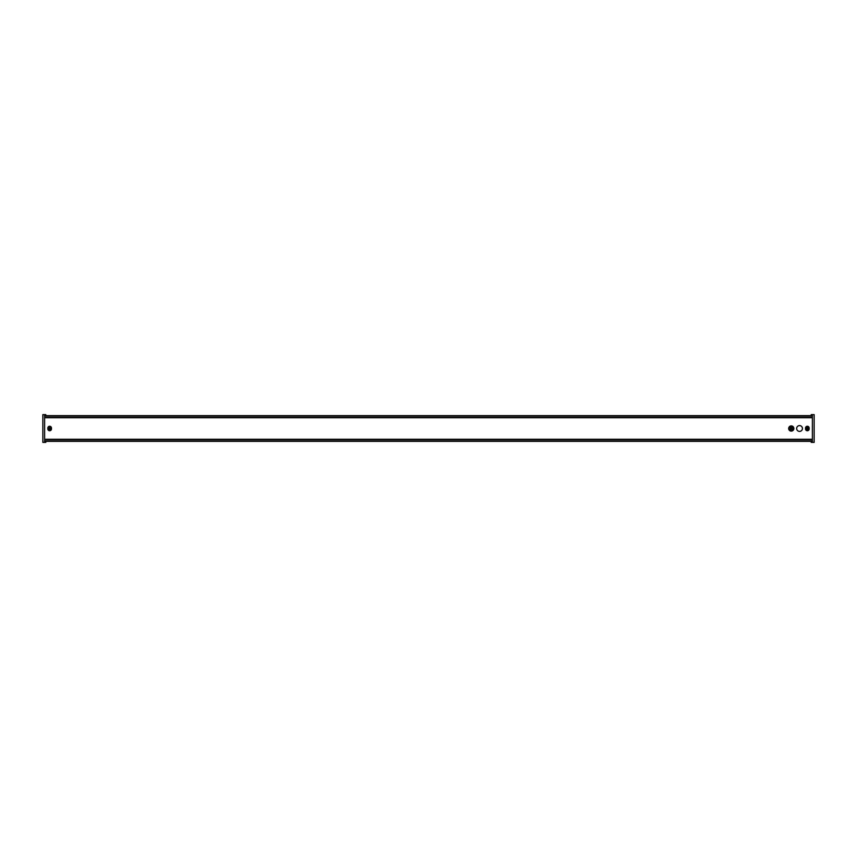 <?xml version="1.0" encoding="UTF-8"?>
<svg xmlns="http://www.w3.org/2000/svg" width="857" height="857" viewBox="0 0 857 857"><rect width="100%" height="100%" fill="white"/><g stroke="black" fill="none" stroke-linecap="round" stroke-linejoin="round"><path stroke-width="1.29" d="M812.372 441.334L44.628 441.334M812.372 441.162L812.372 439.737L44.628 439.737L44.628 441.162L812.372 441.162M812.372 439.47L44.628 439.47M812.372 417.53L44.628 417.53M812.372 417.263L812.372 415.838L44.628 415.838L44.628 417.263L812.372 417.263M44.628 415.666L812.372 415.666M805.751 428.072A1.66 1.66 0 0 0 806.93 430.096A1.66 1.66 0 0 0 808.954 428.928A1.66 1.66 0 0 0 807.776 426.904A1.66 1.66 0 0 0 805.751 428.072M808.762 428.875A1.468 1.468 0 0 1 806.973 429.914A1.468 1.468 0 0 1 805.934 428.125A1.468 1.468 0 0 1 807.723 427.086A1.468 1.468 0 0 1 808.762 428.875M806.094 428.168A1.296 1.296 0 0 0 807.015 429.753A1.296 1.296 0 0 0 808.612 428.832A1.296 1.296 0 0 0 807.68 427.247A1.296 1.296 0 0 0 806.094 428.168M807.915 428.65A0.578 0.578 0 0 0 807.498 427.943A0.578 0.578 0 0 0 806.791 428.35A0.578 0.578 0 0 0 807.198 429.057A0.578 0.578 0 0 0 807.915 428.65M49.427 426.861A1.66 1.66 0 0 0 48.013 428.725A1.66 1.66 0 0 0 49.877 430.139A1.66 1.66 0 0 0 51.291 428.275A1.66 1.66 0 0 0 49.427 426.861M49.845 429.946A1.468 1.468 0 0 1 48.196 428.704A1.468 1.468 0 0 1 49.449 427.054A1.468 1.468 0 0 1 51.099 428.296A1.468 1.468 0 0 1 49.845 429.946M49.47 427.215A1.296 1.296 0 0 0 48.367 428.671A1.296 1.296 0 0 0 49.824 429.786A1.296 1.296 0 0 0 50.938 428.329A1.296 1.296 0 0 0 49.47 427.215M49.727 429.078A0.578 0.578 0 0 0 50.22 428.425A0.578 0.578 0 0 0 49.567 427.922A0.578 0.578 0 0 0 49.074 428.575A0.578 0.578 0 0 0 49.727 429.078M45.785 415.463L45.785 414.638L42.85 414.638L42.85 442.362L45.785 442.362L45.785 441.334L44.628 441.537L44.628 415.463L45.785 415.463M811.215 441.537L811.215 442.362L814.15 442.362L814.15 414.638L811.215 414.638L811.215 415.666L812.372 415.463L812.372 441.537L811.215 441.537M793.861 428.5A2.592 2.592 0 0 0 791.268 425.908A2.592 2.592 0 0 0 788.676 428.5A2.592 2.592 0 0 0 791.268 431.092A2.592 2.592 0 0 0 793.861 428.5M799.549 431.392A2.892 2.892 0 0 0 802.441 428.5A2.892 2.892 0 0 0 799.549 425.608A2.892 2.892 0 0 0 796.646 428.5A2.892 2.892 0 0 0 799.549 431.392M44.628 417.584L812.372 417.584M812.372 439.287L812.372 417.713L44.628 417.713L44.628 439.287L812.372 439.287M809.169 428.918L809.169 428.082A1.821 1.821 0 0 0 807.348 426.261A1.821 1.821 0 0 0 805.526 428.082L805.526 428.918A1.821 1.821 0 0 0 807.348 430.739A1.821 1.821 0 0 0 809.169 428.918M51.474 428.918A1.821 1.821 0 0 1 49.652 430.739A1.821 1.821 0 0 1 47.831 428.918L47.831 428.082A1.821 1.821 0 0 1 49.652 426.261A1.821 1.821 0 0 1 51.474 428.082L51.474 428.918M44.628 439.416L812.372 439.416M792.832 430.032A2.196 2.196 0 0 0 792.8 426.936A2.196 2.196 0 0 0 789.693 426.968A2.196 2.196 0 0 0 789.726 430.064A2.196 2.196 0 0 0 792.832 430.032M792.2 429.85L791.268 428.725L792.2 429.85L792.639 429.411L791.482 428.5L792.618 427.568L791.707 428.5L792.639 429.411M789.897 427.589L791.043 428.5L789.897 427.589L790.336 427.15L791.257 428.05L792.168 427.129L792.618 427.568M792.168 427.129L791.257 428.05M791.268 428.95L790.358 429.871L789.908 429.432L791.043 428.5M789.908 429.432L790.818 428.5M812.372 439.566L44.628 439.566M812.372 417.434L44.628 417.434"/></g></svg>
